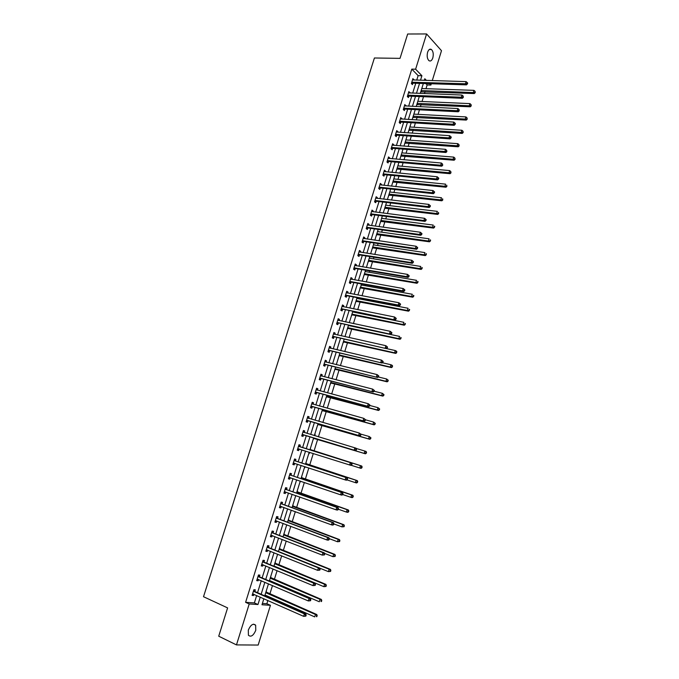 <?xml version="1.0" encoding="UTF-8"?>
<svg xmlns="http://www.w3.org/2000/svg" width="679" height="679" viewBox="0 0 679 679"><rect width="100%" height="100%" fill="white"/><g stroke="black" fill="none" stroke-linecap="round" stroke-linejoin="round"><path stroke-width="1.02" d="M248.31 630.12C250.695 624.765 253.14 623.127 255.652 625.189L255.762 630.324C253.394 635.68 250.95 637.318 248.412 635.247L248.31 630.12M427.609 52.241C428.602 49.516 429.892 48.608 431.462 49.516C433.236 51.392 433.686 54.193 432.812 57.919C431.819 60.66 430.52 61.568 428.933 60.643C427.176 58.767 426.735 55.967 427.609 52.241M262.4 603.427L266.872 603.716L270.437 605.303L258.173 645.05L236.47 644.906L218.723 636.206L227.609 607.9L203.513 596.722L374.418 57.987L400.024 58.36L407.663 34.009L426.582 33.95L441.494 50.696L432.268 80.614M431.301 83.755L430.902 85.062L429.586 83.695M425.996 88.669L427.15 84.943L430.902 85.062M266.872 603.716L267.865 600.491M268.757 597.63L269.011 596.79M269.869 594.006L272.483 585.544M273.357 582.735L273.518 582.209M274.358 579.476L277.083 570.657M278.831 564.996L281.675 555.821M283.287 550.576L286.241 541.036M287.735 536.198L290.79 526.31M292.157 521.879L295.323 511.643M296.562 507.612L299.838 497.028M300.958 493.395L304.336 482.463M305.329 479.23L308.818 467.958M309.692 465.115L313.282 453.504M314.038 451.051L317.67 439.279M318.443 436.809L321.99 425.309M322.873 422.465L326.293 411.389M327.278 408.181L330.58 397.521M331.683 393.956L334.849 383.703M336.063 379.773L339.101 369.936M340.425 365.642L343.336 356.212M344.771 351.569L347.563 342.539M349.108 337.548L351.773 328.916M353.419 323.569L355.966 315.336M356.755 312.79L356.916 312.272M357.723 309.649L360.15 301.816M360.948 299.227L361.194 298.429M362.009 295.781L364.309 288.329M365.115 285.715L365.446 284.645M366.278 281.955L368.459 274.902M369.274 272.254L369.699 270.904M370.539 268.188L372.593 261.517M373.425 258.843L373.925 257.214M374.774 254.464L376.718 248.174M377.549 245.475L378.135 243.574M379.001 240.79L380.826 234.883M381.666 232.15L382.336 229.977M383.211 227.168L384.917 221.643M385.765 218.884L386.521 216.44M387.403 213.596L388.991 208.445M389.856 205.652L390.688 202.945M391.579 200.076L393.056 195.297M393.922 192.471L394.847 189.492M395.738 186.598L397.105 182.184M397.987 179.341L398.989 176.099M399.889 173.17L401.136 169.13M402.027 166.253L403.114 162.748M404.022 159.786L405.159 156.111M406.059 153.208L407.222 149.448M408.147 146.452L409.165 143.142M410.074 140.213L411.313 136.19M412.246 133.169L413.163 130.215M414.071 127.262L415.395 122.975M416.337 119.928L417.135 117.34M418.06 114.352L419.461 109.82M420.411 106.739L421.107 104.507M422.032 101.485L423.518 96.698M424.477 93.6L425.054 91.707M427.15 84.943L425.826 83.576M421.998 87.803L422.16 88.533M420.479 92.7L421.184 91.673M418.052 100.551L418.196 101.315M416.533 105.466L417.237 104.43M414.088 113.351L414.232 114.148M412.56 118.282L413.273 117.229M410.116 126.184L410.243 127.015M408.58 131.132L409.301 130.079M406.127 139.068L406.246 139.933M404.591 144.033L405.312 142.963M402.129 151.994L402.24 152.894M400.585 156.985L401.306 155.898M398.115 164.972L398.217 165.905M396.561 169.971L397.291 168.884M394.083 177.991L394.176 178.959M392.53 183.007L393.26 181.904M390.035 191.054L390.119 192.055M388.481 196.087L389.22 194.975M385.978 204.158L386.054 205.194M384.416 209.217L385.154 208.088M381.912 217.314L381.971 218.383M380.342 222.389L381.08 221.252M377.821 230.521L377.872 231.624M376.251 235.605L376.998 234.459M373.722 243.761L373.764 244.907M372.143 248.87L372.898 247.716M369.605 257.061L369.639 258.232M368.018 262.187L368.782 261.016M365.48 270.403L365.497 271.608M363.885 275.547L364.648 274.358M361.601 283.949L361.347 285.036M359.734 288.948L360.507 287.752M355.575 302.401L356.339 301.196M357.179 298.505L357.417 297.708M351.391 315.905L352.172 314.683M352.995 312.026L353.148 311.508M347.198 329.451L347.979 328.22M342.988 343.048L343.778 341.809M338.77 356.696L339.559 355.44M334.526 370.386L335.324 369.121M330.274 384.136L331.072 382.854M326.005 397.928L326.811 396.629M323.374 406.441L323.552 407.145M321.719 411.771L322.525 410.464M319.079 420.309L319.147 421.387M317.424 425.657L318.23 424.341M315.132 434.348L314.725 435.68M313.104 439.602L313.919 438.269M310.439 448.208L310.362 449.77M309.149 453.699L309.573 452.333M306.102 462.229L306.025 463.791M304.803 467.738L305.109 466.745M301.748 476.302L301.671 477.863M300.441 481.818L300.636 481.207M297.377 490.425L297.3 491.986M295.688 495.874L296.137 495.721M292.988 504.599L292.912 506.161M288.583 518.832L288.507 520.386M284.161 533.108L284.094 534.662M279.723 547.444L279.655 548.988M275.275 561.822L275.207 563.366M270.802 576.259L270.743 577.804M269.699 581.173L269.86 580.647M266.321 590.747L266.253 592.292M265.099 596.018L265.362 595.186M416.719 80.147L418.128 75.632L411.797 69.114L245.603 602.332L254.379 602.901L256.662 595.525M257.545 592.691L261.262 580.723M262.128 577.939L265.845 565.972M266.694 563.239L270.412 551.272M271.244 548.598L274.961 536.631M275.767 534.008L279.485 522.041M280.283 519.477L284 507.51M284.781 504.998L288.499 493.03M289.262 490.569L292.98 478.602M293.727 476.191L297.444 464.232M298.174 461.873L301.892 449.905M302.605 447.605L306.314 435.663M307.027 433.355L310.719 421.489M311.44 419.147L315.098 407.366M315.837 404.998L319.469 393.294M320.216 390.892L323.824 379.272M324.579 376.837L328.161 365.31M328.933 362.841L332.489 351.391M333.262 348.887L336.792 337.522M337.582 334.993L341.087 323.705M341.877 321.142L345.356 309.938M346.163 307.341L349.617 296.222M350.44 293.591L353.861 282.549M354.693 279.892L358.096 268.935M358.928 266.236L362.306 255.363M363.155 252.639L366.507 241.843M367.364 239.084L370.692 228.365M371.557 225.581L374.859 214.937M375.733 212.12L379.018 201.561M379.901 198.718L383.16 188.227M384.051 185.35L387.285 174.944M388.184 172.042L391.393 161.704M392.309 158.776L395.492 148.514M396.409 145.552L399.575 135.376M400.5 132.38L403.64 122.279M404.582 119.258L407.697 109.226M408.639 106.17L411.729 96.214M412.688 93.142L415.76 83.254M413.842 80.063L412.917 78.577L411.372 83.551L412.433 84.612L412.849 83.271M409.81 93.031L408.894 91.521L407.341 96.511L408.41 97.555L408.826 96.206M405.77 106.034L404.845 104.507L403.292 109.514L404.37 110.541L404.786 109.192M401.713 119.088L400.788 117.543L399.227 122.568L400.321 123.57L400.737 122.212M397.639 132.184L397.818 131.607L396.723 130.623L395.153 135.673L396.256 136.64L396.672 135.282M393.548 145.331L393.744 144.712L392.64 143.753L391.062 148.811L392.173 149.762L392.598 148.404M389.449 158.53L389.653 157.868L388.541 156.925L386.962 162.009L388.074 162.935L388.498 161.568M385.332 171.762L385.553 171.057L384.424 170.149L382.837 175.241L383.966 176.15L384.399 174.775M381.199 185.053L381.428 184.306L380.299 183.415L378.704 188.533L379.841 189.407L380.274 188.032M377.057 198.387L377.295 197.597L376.158 196.732L374.553 201.858L375.708 202.715L376.132 201.332M372.89 211.763L373.153 210.931L371.999 210.091L370.394 215.243L371.549 216.075L371.982 214.683M368.714 225.19L368.986 224.316L367.823 223.501L366.219 228.67L367.381 229.477L367.814 228.085M364.53 238.668L364.81 237.752L363.638 236.954L362.026 242.148L363.206 242.929L363.638 241.529M360.32 252.189L360.617 251.23L359.437 250.458L357.816 255.669L359.004 256.424L359.437 255.024M356.102 265.769L356.416 264.759L355.219 264.012L353.589 269.24L354.794 269.97L355.227 268.57M351.866 279.383L352.189 278.339L350.984 277.618L349.354 282.863L350.568 283.567L351.001 282.158M347.614 293.056L347.954 291.962L346.74 291.266L345.102 296.528L346.324 297.215L346.765 295.798M343.345 306.781L343.701 305.635L342.479 304.964L340.833 310.252L342.063 310.906L342.505 309.488M339.067 320.547L339.432 319.359L338.201 318.714L336.546 324.019L337.794 324.655L338.235 323.221M334.772 334.365L335.154 333.134L333.907 332.515L332.252 337.836L333.499 338.448L333.949 337.013M330.461 348.234L330.851 346.961L329.595 346.366L327.932 351.705L329.196 352.291L329.646 350.848M326.132 362.153L326.54 360.829L325.275 360.26L323.603 365.625L324.876 366.176L325.326 364.733M321.787 376.124L322.211 374.757L320.929 374.214L319.257 379.595L320.539 380.121L320.989 378.67M317.424 390.145L317.865 388.728L316.575 388.218L314.895 393.616L316.193 394.117L316.643 392.657M311.916 403.182L313.061 404.226L313.503 402.749L312.204 402.265L310.515 407.689L311.822 408.164L312.281 406.704M308.673 418.289L309.123 416.83L307.816 416.371L306.127 421.803L307.443 422.253L307.893 420.793M304.277 432.421L304.735 430.953L303.411 430.52L301.714 435.986L303.038 436.402L303.496 434.933M299.863 446.612L300.322 445.135L298.989 444.728L297.283 450.211L298.624 450.601L299.083 449.125M295.441 460.846L295.9 459.369L294.559 458.987L292.844 464.487L294.194 464.852L294.652 463.375M290.994 475.139L291.461 473.653L290.103 473.297L288.388 478.822L289.746 479.153L290.205 477.668M286.538 489.474L287.005 487.989L285.63 487.666L283.907 493.2L285.282 493.514L285.732 492.054M282.065 503.869L282.523 502.375L281.148 502.078L279.417 507.637L280.8 507.926L281.242 506.5M277.567 518.315L278.034 516.821L276.642 516.549L274.91 522.134L276.302 522.389L276.735 521.005M273.06 532.82L273.527 531.309L272.126 531.071L270.386 536.673L271.787 536.902L272.211 535.553M268.536 547.376L269.003 545.865L267.594 545.653L265.837 551.272L267.263 551.475L267.662 550.168M263.995 561.983L264.462 560.464L263.036 560.285L261.279 565.93L262.714 566.099L263.104 564.826M259.429 576.649L259.904 575.121L258.47 574.969L256.704 580.638L258.147 580.774L258.529 579.543M254.854 591.367L255.329 589.83L253.878 589.712L252.113 595.398L253.564 595.508L253.938 594.32M236.47 644.906L249.21 603.962L257.969 604.522L260.261 597.121M245.603 602.332L249.21 603.962M411.797 69.114L415.616 69.199L426.582 33.95M420.505 80.266L421.914 75.734L415.616 69.199M261.143 594.278L264.861 582.268M265.727 579.476L269.453 567.474M270.301 564.733L274.019 552.731M274.851 550.049L278.577 538.04M279.392 535.417L283.109 523.416M283.907 520.835L287.633 508.834M288.414 506.313L292.131 494.312M292.904 491.842L296.621 479.841M297.368 477.422L301.094 465.429M301.824 463.061L305.542 451.06M306.263 448.751L309.972 436.775M310.693 434.467L314.385 422.559M315.107 420.216L318.774 408.393M319.512 406.017L323.145 394.287M323.891 391.876L327.507 380.223M328.263 377.779L331.853 366.219M332.617 363.74L336.181 352.257M336.954 349.744L340.493 338.354M341.274 335.808L344.788 324.494M345.586 321.922L349.065 310.685M349.872 308.079L353.335 296.927M354.149 294.296L357.578 283.219M358.41 280.554L361.814 269.563M362.654 266.864L366.032 255.958M366.881 253.225L370.242 242.395M371.099 239.636L374.426 228.882M375.292 226.09L378.602 215.421M379.476 212.595L382.761 202.002M383.643 199.151L386.911 188.635M387.802 185.749L391.036 175.318M391.944 172.398L395.153 162.043M396.069 159.098L399.252 148.811M400.177 145.841L403.343 135.639M404.268 132.634L407.408 122.5M408.351 119.47L411.474 109.412M412.416 106.357L415.514 96.376M416.473 93.286L419.546 83.373M263.851 598.717L261.984 604.768L270.437 605.303M426.446 80.436L424.799 78.739L424.299 80.377M423.331 83.5L420.25 93.43M419.299 96.528L416.202 106.535M415.251 109.608L412.128 119.691M411.185 122.729L408.045 132.889M407.111 135.893L403.946 146.129M403.02 149.108L399.829 159.421M398.913 162.374L395.696 172.763M394.796 175.683L391.554 186.148M390.663 189.042L387.395 199.584M386.512 202.444L383.219 213.07M382.345 215.897L379.035 226.599M378.169 229.4L374.833 240.179M373.976 242.955L370.615 253.81M369.766 256.552L366.38 267.492M365.54 270.2L362.128 281.216M361.669 283.983L357.867 294.992M357.044 297.64L353.581 308.826M352.774 311.432L349.286 322.703M348.488 325.283L344.974 336.631M344.185 339.177L340.654 350.61M339.873 353.122L336.309 364.64M335.536 367.127L331.946 378.721M331.191 381.174L327.575 392.852M326.828 395.271L323.187 407.044M322.449 409.429L318.774 421.277M318.052 423.628L314.352 435.57M313.639 437.887L309.921 449.897M309.2 452.214L305.474 464.249M304.744 466.626L301.018 478.661M300.262 481.08L296.536 493.115M295.772 495.594L292.046 507.629M291.266 510.158L287.54 522.202M286.742 524.782L283.016 536.826M282.192 539.457L278.466 551.501M277.635 554.191L273.909 566.227M273.06 568.977L269.334 581.02M268.468 583.813L264.742 595.856M418.128 75.632L421.914 75.734M254.379 602.901L257.969 604.522M412.594 79.613L413.978 79.647M408.58 92.514L409.955 92.573M404.548 105.474L405.923 105.542M400.5 118.469L401.875 118.553M396.443 131.514L397.818 131.607M392.369 144.61L393.744 144.712M388.286 157.749L389.653 157.868M384.178 170.93L385.553 171.057M380.062 184.162L381.428 184.306M375.937 197.436L377.295 197.597M371.786 210.762L373.153 210.931M367.628 224.129L368.986 224.316M363.452 237.548L364.81 237.752M359.267 251.018L360.617 251.23M355.058 264.53L356.416 264.759M350.839 278.093L352.189 278.339M346.604 291.707L347.954 291.962M342.352 305.363L343.701 305.635M338.091 319.079L339.432 319.359M333.805 332.837L335.154 333.134M329.51 346.646L330.851 346.961M325.199 360.507L326.54 360.829M320.87 374.409L322.211 374.757M316.524 388.371L317.865 388.728M312.17 402.384L313.503 402.749M307.791 416.439L309.123 416.83M303.403 430.554L304.735 430.953M297.292 450.177L298.624 450.601M292.87 464.419L294.194 464.852M288.422 478.703L289.746 479.153M283.958 493.047L285.282 493.514M279.476 507.442L280.8 507.926M274.987 521.888L276.302 522.389M270.471 536.385L271.787 536.902M265.947 550.941L267.263 551.475M261.398 565.548L262.714 566.099M256.84 580.206L258.147 580.774M252.257 594.923L253.564 595.508M412.212 82.108L413.273 83.177L466.448 84.867L465.454 83.763L411.788 82.21M467.008 83.483L467.407 83.924L467.67 83.067L467.271 82.626L467.008 83.483L465.454 83.763L466.108 81.616L412.501 79.918M413.273 83.177L411.559 83.738M466.448 84.867L467.407 83.924M467.271 82.626L466.108 81.616M420.751 91.826L474.273 93.558L473.305 92.488L473.95 90.366L421.778 88.525M421.141 90.562L475.224 92.641L475.096 91.359L474.842 92.208M473.95 90.366L475.096 91.359M475.224 92.641L474.273 93.558M408.181 95.068L409.25 96.112L462.374 98.294L461.364 97.216L407.756 95.162M462.925 96.936L463.324 97.369L463.188 96.07L462.925 96.936L461.364 97.216L462.026 95.06L408.469 92.862M409.25 96.112L407.502 96.673M462.374 98.294L463.324 97.369M463.188 96.07L462.026 95.06M404.141 108.071L405.219 109.098L458.283 111.772L457.264 110.719L403.708 108.165M458.826 110.439L459.233 110.864L459.089 109.574L458.826 110.439L457.264 110.719L457.926 108.547L404.429 105.856M405.219 109.098L403.436 109.658M458.283 111.772L459.233 110.864M459.089 109.574L457.926 108.547M416.804 104.583L470.275 106.798L469.299 105.746L469.944 103.615L417.823 101.298M417.186 103.352L471.226 105.89L471.09 104.617L470.836 105.474M469.944 103.615L471.09 104.617M471.226 105.89L470.275 106.798M412.84 117.382L466.261 120.081L465.276 119.054L465.921 116.915L413.851 114.123M413.214 116.185L467.203 119.19L467.067 117.925L466.812 118.783M465.921 116.915L467.067 117.925M467.203 119.19L466.261 120.081M400.075 121.125L401.162 122.127L454.175 125.301L453.148 124.265L399.651 121.21M454.709 123.985L455.125 124.401L455.388 123.536L454.972 123.12L454.709 123.985L453.148 124.265L453.81 122.093L400.372 118.901M401.162 122.127L399.354 122.687M454.175 125.301L455.125 124.401M454.972 123.12L453.81 122.093M396.001 134.221L397.096 135.197L450.05 138.872L449.014 137.871L395.577 134.306M450.584 137.591L450.992 137.99L451.263 137.116L450.848 136.717L450.584 137.591L449.014 137.871L449.676 135.69L396.298 131.989M397.096 135.197L395.254 135.758M450.05 138.872L450.992 137.99M450.848 136.717L449.676 135.69M391.613 147.411L392.725 148.362L391.902 147.368L393.014 148.319L445.916 152.503L444.872 151.519L391.486 147.445M446.434 151.239L446.858 151.629L446.706 150.365L446.434 151.239L444.872 151.519L445.534 149.329L392.216 145.119M392.725 148.362L391.138 148.879M445.916 152.503L446.858 151.629M446.706 150.365L445.534 149.329M408.868 130.224L462.229 133.415L461.236 132.413L461.881 130.266L409.87 126.99M409.225 129.061L463.171 132.541L463.036 131.276L462.772 132.133M461.881 130.266L463.036 131.276M463.171 132.541L462.229 133.415M404.879 143.108L458.181 146.791L457.179 145.815L457.833 143.668L405.872 139.908M405.227 141.979L459.123 145.934L458.987 144.678L458.724 145.544M457.833 143.668L458.987 144.678M459.123 145.934L458.181 146.791M400.873 156.043L454.124 160.219L453.114 159.268L453.767 157.112L401.858 152.868M401.722 155.822L401.111 155.287L401.722 155.822M401.213 154.948L453.114 159.268L455.066 159.37L454.922 158.131L454.658 158.996M453.767 157.112L454.922 158.131M455.066 159.37L454.124 160.219M396.859 169.02L450.05 173.697L449.031 172.772L449.685 170.599L397.835 165.871M397.19 167.959L449.031 172.772L450.983 172.865L450.839 171.626L450.576 172.491M449.685 170.599L450.839 171.626M450.983 172.865L450.05 173.697M392.827 182.04L445.967 187.217L444.932 186.318L445.594 184.145L393.795 178.917M393.149 181.013L444.932 186.318L446.892 186.402L446.748 185.172L446.485 186.046M446.892 186.402L445.967 187.217M388.787 195.102L441.859 200.797L440.824 199.915L441.477 197.733L389.738 192.013M389.092 194.118L440.824 199.915L442.793 199.991L442.64 198.769L442.377 199.643M442.793 199.991L441.859 200.797M384.721 208.215L437.743 214.42L436.69 213.562L437.352 211.373L385.672 205.151M385.018 207.265L436.69 213.562L438.668 213.63L438.515 212.417L438.252 213.291M438.668 213.63L437.743 214.42M380.656 221.371L433.609 228.093L432.548 227.261L433.219 225.063L381.59 218.341M380.936 220.454L432.548 227.261L434.535 227.321L434.373 226.107L434.11 226.99M434.373 226.107L434.798 226.438M434.535 227.321L433.609 228.093M376.565 234.578L429.468 241.809L428.398 241.011L429.06 238.804L377.499 231.573M376.837 233.695L428.398 241.011L430.384 241.053L430.223 239.857L429.951 240.739M430.223 239.857L430.647 240.179M430.384 241.053L429.468 241.809M372.465 247.827L425.3 255.584L424.222 254.812L424.893 252.596L373.391 244.847M372.729 246.978L424.222 254.812L426.217 254.846L426.056 253.649L425.784 254.532M426.056 253.649L426.488 253.963M426.217 254.846L425.3 255.584M368.349 261.126L421.124 269.41L420.029 268.655L420.708 266.431L369.266 258.173M368.604 260.312L420.029 268.655L422.032 268.68L421.871 267.492L421.6 268.383M421.871 267.492L422.304 267.798M422.032 268.68L421.124 269.41M364.216 274.469L416.931 283.279L415.828 282.557L416.507 280.325L365.124 271.549M364.462 273.696L415.828 282.557L417.84 282.574L417.67 281.386L417.398 282.277M417.67 281.386L418.111 281.683M417.84 282.574L416.931 283.279M360.074 287.862L412.722 297.207L411.61 296.502L412.289 294.262L360.965 284.968M360.303 287.124L411.61 296.502L413.63 296.511L413.452 295.34L413.18 296.231M413.452 295.34L413.901 295.62M413.63 296.511L412.722 297.207M355.915 301.298L408.503 311.177L407.375 310.507L408.054 308.258L356.798 298.437M356.127 300.593L407.375 310.507L409.403 310.498L409.225 309.335L408.953 310.235M409.225 309.335L409.675 309.607M409.403 310.498L408.503 311.177M351.739 314.784L404.26 325.207L403.131 324.562L403.81 322.304L352.613 311.95M351.943 314.122L403.131 324.562L405.159 324.545L404.981 323.382L404.701 324.282M404.981 323.382L405.431 323.645M405.159 324.545L404.26 325.207M347.546 328.322L400.007 339.279L398.862 338.66L399.549 336.402L348.42 325.513M347.741 327.694L398.862 338.66L400.899 338.643L400.712 337.488L400.44 338.388M400.712 337.488L401.17 337.735M400.899 338.643L400.007 339.279M343.345 341.902L395.738 353.411L394.584 352.817L395.271 350.551L386.427 348.573M343.532 341.308L394.584 352.817L396.629 352.783L396.443 351.637L396.163 352.545M396.443 351.637L395.271 350.551L396.426 351.145L396.901 351.875M396.629 352.783L395.738 353.411M339.127 355.533L391.452 367.594L390.281 367.033L390.977 364.75L382.396 362.739M339.296 354.981L390.281 367.033L392.335 366.983L392.148 365.845L391.868 366.753M392.148 365.845L390.977 364.75L392.139 365.319L392.615 366.074M392.335 366.983L391.452 367.594M334.891 369.206L387.149 381.827L385.969 381.292L386.665 379.001L378.347 376.964M335.053 368.697L385.969 381.292L388.032 381.233L387.836 380.104L387.556 381.021M387.836 380.104L386.665 379.001L388.303 380.316M388.032 381.233L387.149 381.827M388.931 161.492L387.785 160.558L388.931 161.492L441.757 166.177L440.705 165.218L387.386 160.634M442.275 164.938L442.7 165.32L442.547 164.063L442.275 164.938L440.705 165.218L441.375 163.019L388.116 158.3M388.897 161.483L387.005 162.043M441.757 166.177L442.7 165.32M442.547 164.063L441.375 163.019M383.694 173.799L384.823 174.698L437.59 179.901L436.529 178.967L383.27 173.866M438.099 178.687L436.529 178.967L437.2 176.761L438.795 178.178L438.371 177.805L438.099 178.687L438.532 179.061L438.795 178.178M384 171.524L437.2 176.761L438.371 177.805M384.823 174.698L382.854 175.258M437.59 179.901L438.532 179.061M379.561 187.081L380.698 187.964L433.414 193.676L432.336 192.768L379.137 187.149M433.915 192.488L432.336 192.768L433.007 190.553L434.611 191.97L434.178 191.605L433.915 192.488L434.339 192.853L434.611 191.97M379.867 184.79L433.007 190.553L434.178 191.605M380.698 187.964L378.712 188.507M433.414 193.676L434.339 192.853M375.411 200.407L376.556 201.273L429.213 207.502L428.126 206.62L374.986 200.475M429.705 206.34L428.126 206.62L428.805 204.396L430.41 205.805L429.977 205.457L429.705 206.34L430.138 206.696L430.41 205.805M375.725 198.115L428.805 204.396L429.977 205.457M376.556 201.273L374.579 201.799M429.213 207.502L430.138 206.696M371.252 213.792L372.406 214.623L424.995 221.379L423.9 220.522L370.827 213.851M425.487 220.251L423.9 220.522L424.579 218.298L426.191 219.699L425.758 219.351L425.487 220.251L425.92 220.59L426.191 219.699M371.566 211.483L424.579 218.298L425.758 219.351M372.406 214.623L370.428 215.141M424.995 221.379L425.92 220.59M367.076 227.21L368.239 228.025L420.768 235.307L419.664 234.484L366.652 227.27M421.252 234.204L419.664 234.484L420.343 232.243L421.965 233.635L421.523 233.304L421.252 234.204L421.693 234.535L421.965 233.635M367.526 224.987L420.343 232.243L421.523 233.304M368.239 228.025L366.261 228.526M420.768 235.307L421.693 234.535M362.883 240.689L364.063 241.478L416.524 249.286L415.404 248.489L362.459 240.748M416.999 248.208L415.404 248.489L416.091 246.239L417.712 247.631L417.271 247.309L416.999 248.208L417.441 248.531L417.712 247.631M363.206 238.354L416.091 246.239L417.271 247.309M364.063 241.478L362.085 241.962M416.524 249.286L417.441 248.531M358.673 254.209L359.862 254.973L412.263 263.316L411.135 262.544L358.257 254.26M412.73 262.264L411.135 262.544L411.822 260.286L413.452 261.678L413.002 261.364L412.73 262.264L413.18 262.578L413.452 261.678M358.996 251.867L411.822 260.286L413.002 261.364M359.862 254.973L357.884 255.44M412.263 263.316L413.18 262.578M354.455 267.781L355.652 268.519L407.986 277.405L406.848 276.659L354.031 267.832M408.444 276.378L406.848 276.659L407.536 274.392L409.174 275.776L408.716 275.47L408.444 276.378L408.894 276.676L409.174 275.776M354.777 265.421L407.536 274.392L408.716 275.47M355.652 268.519L353.674 268.977M354.82 265.302L355.253 265.625M407.986 277.405L408.894 276.676M350.22 281.403L351.425 282.116L403.691 291.537L402.545 290.816L349.795 281.446M404.141 290.544L402.545 290.816L403.233 288.55L404.879 289.925L404.421 289.636L404.141 290.544L404.599 290.833L404.879 289.925M350.551 279.027L403.233 288.55L404.421 289.636M351.425 282.116L349.447 282.549M350.602 278.865L351.102 279.247M403.691 291.537L404.599 290.833M345.967 295.068L347.181 295.755L399.388 305.728L398.225 305.032L345.543 295.11M399.829 304.761L398.225 305.032L398.921 302.758L400.568 304.124L400.101 303.844L399.829 304.761L400.287 305.032L400.568 304.124M346.298 292.683L398.921 302.758L400.101 303.844M347.181 295.755L345.212 296.18M346.366 292.479L346.944 292.929M399.388 305.728L400.287 305.032M341.698 308.784L395.059 319.97L341.274 308.826M395.492 319.028L393.888 319.308L394.584 317.017L396.239 318.383L395.772 318.112L395.492 319.028L395.959 319.291L396.239 318.383M342.038 306.39L394.584 317.017L395.772 318.112M342.929 309.446L340.96 309.853M342.114 306.144L342.759 306.662M395.059 319.97L395.959 319.291M337.412 322.55L390.722 334.263L336.996 322.584M391.146 333.355L389.542 333.627L390.238 331.327L391.893 332.685L391.427 332.43L391.146 333.355L391.613 333.61L391.893 332.685M337.752 320.149L390.238 331.327L391.427 332.43M338.651 323.187L336.682 323.586M337.845 319.86L338.566 320.437M390.722 334.263L391.613 333.61M333.117 336.368L386.359 348.616L332.693 336.402M334.365 336.979L332.846 336.368L334.068 336.979L332.396 337.361M386.775 347.724L385.171 348.004L385.876 345.696L387.531 347.054L387.055 346.808L386.775 347.724L387.251 347.971L387.531 347.054M333.457 333.949L385.876 345.696L387.055 346.808M333.559 333.618L334.357 334.272M386.359 348.616L387.251 347.971M328.806 350.237L381.988 363.019L328.381 350.262M330.062 350.822L328.509 350.237L329.765 350.822L328.101 351.187M382.396 362.162L380.783 362.433L381.488 360.116L383.16 361.466L382.676 361.236L382.396 362.162L382.88 362.391L383.16 361.466M329.145 347.809L381.488 360.116L382.676 361.236M329.264 347.427L330.13 348.157M381.988 363.019L382.88 362.391M324.477 364.156L377.6 377.473L324.053 364.173M377.999 376.641L376.387 376.921L377.091 374.596L378.763 375.937L378.279 375.716L377.999 376.641L378.483 376.87L378.763 375.937M324.825 361.712L377.091 374.596L378.279 375.716M325.742 364.716L323.781 365.056M324.952 361.287L325.886 362.094M377.6 377.473L378.483 376.87M320.132 378.118L373.195 391.987L319.707 378.144M373.586 391.189L371.965 391.46L372.678 389.126L374.358 390.467L373.866 390.255L373.586 391.189L374.07 391.393L374.358 390.467M320.48 375.665L372.678 389.126L373.866 390.255M321.413 378.653L319.444 378.984M320.624 375.198L321.625 376.081M373.195 391.987L374.07 391.393M315.769 392.139L368.773 406.551L315.353 392.156M369.155 405.779L367.534 406.059L368.247 403.716L369.928 405.04L369.435 404.845L369.155 405.779L369.648 405.983L369.928 405.04M316.125 389.67L368.247 403.716L369.435 404.845M317.059 392.649L315.098 392.963M316.278 389.169L317.356 390.128M368.773 406.551L369.648 405.983M311.389 406.212L364.334 421.175L310.974 406.22M364.699 420.428L363.078 420.708L363.8 418.357L365.489 419.681L364.988 419.495L364.699 420.428L365.2 420.624L365.489 419.681M311.746 403.725L363.8 418.357L364.988 419.495M312.696 406.687L310.736 406.984M364.334 421.175L365.2 420.624M307.001 420.335L359.878 435.85L306.577 420.343M360.235 435.137L358.614 435.417L359.327 433.049L361.024 434.373L360.524 434.195L360.235 435.137L360.744 435.315L361.024 434.373M307.358 417.84L359.327 433.049L360.524 434.195M308.317 420.785L306.356 421.065M307.545 417.246L308.758 418.374M359.878 435.85L360.744 435.315M302.588 434.509L355.397 450.584L302.172 434.509M355.754 449.897L354.132 450.177L354.845 447.809L356.119 448.216L356.551 449.116L356.042 448.955L355.754 449.897L356.263 450.067L356.551 449.116M302.953 431.997L354.845 447.809L356.042 448.955M303.912 434.933L301.96 435.197M303.148 431.36L304.455 432.582M355.397 450.584L356.263 450.067M351.773 464.869L352.062 463.918L351.544 463.765L351.255 464.716L351.773 464.869L350.907 465.37L297.75 448.726M351.255 464.716L349.626 464.996L350.347 462.62L351.629 463.002L300.211 446.85L298.743 445.526M298.531 446.205L350.347 462.62L351.544 463.765M299.329 449.099L297.546 449.371M352.062 463.918L351.629 463.002M347.258 479.739L347.546 478.78L347.028 478.636L346.74 479.595L347.258 479.739L346.4 480.223L345.11 479.866L293.303 463.002M346.74 479.595L345.11 479.866L345.832 477.481L347.13 477.838L295.781 461.092L294.321 459.742M294.092 460.472L345.832 477.481L347.028 478.636M294.779 463.35L293.116 463.604M347.546 478.78L347.13 477.838M342.725 494.651L343.022 493.701L342.496 493.565L342.208 494.524L342.725 494.651L341.877 495.118L340.569 494.804L288.847 477.329M342.208 494.524L340.569 494.804L341.299 492.402L342.606 492.725L291.342 475.385L289.882 474.01M289.636 474.791L341.299 492.402L342.496 493.565M290.23 477.668L288.677 477.889M343.022 493.701L342.606 492.725M338.184 509.632L338.473 508.673L337.947 508.554L337.658 509.513L338.184 509.632L337.336 510.082L336.012 509.793L284.374 491.706M337.658 509.513L336.012 509.793L336.75 507.383L338.066 507.68L286.877 489.729L285.426 488.337M285.172 489.16L336.75 507.383L337.947 508.554M285.672 492.029L284.212 492.233M338.473 508.673L338.066 507.68M330.648 382.939L382.829 396.112L381.64 395.602L382.336 393.311L374.129 391.206M330.792 382.464L381.64 395.602L383.711 395.543L383.983 394.618L383.508 394.414L383.236 395.331M383.508 394.414L382.336 393.311L383.983 394.618M383.711 395.543L382.829 396.112M326.378 396.714L378.492 410.456L377.295 409.972L377.991 407.672L369.8 405.473M326.514 396.273L377.295 409.972L379.366 409.895L379.646 408.97L379.171 408.783L378.89 409.7M379.171 408.783L377.991 407.672L379.646 408.97M379.366 409.895L378.492 410.456M322.101 410.54L374.146 424.85L372.932 424.4L373.637 422.083L365.455 419.8M322.228 410.141L372.932 424.4L375.012 424.307L375.292 423.382L374.808 423.204L374.528 424.129M374.808 423.204L373.637 422.083L375.292 423.382M375.012 424.307L374.146 424.85M317.806 424.417L369.775 439.296L368.561 438.872L369.257 436.546L360.905 434.119M317.916 424.052L368.561 438.872L370.641 438.77L370.929 437.845L370.437 437.675L370.157 438.6M370.437 437.675L369.257 436.546L370.929 437.845M370.641 438.77L369.775 439.296M313.494 438.337L365.395 453.801L364.165 453.402L364.869 451.068L356.237 448.463M314.335 438.269L364.165 453.402L366.261 453.292L366.541 452.358L366.049 452.197L365.769 453.131M366.049 452.197L364.869 451.068L366.1 451.467L366.541 452.358M366.261 453.292L365.395 453.801M351.111 465.259L359.751 467.984L360.464 465.65L361.703 466.015L310.048 449.473M361.644 466.779L361.355 467.721L361.856 467.865L362.136 466.931L360.464 465.65L310.702 450.007M361.856 467.865L360.999 468.357L359.751 467.984L361.355 467.721M361.703 466.015L362.136 466.931M346.977 479.892L355.329 482.625L356.034 480.274L357.29 480.622L305.711 463.485M357.222 481.419L356.933 482.353L357.434 482.489L357.723 481.555L356.034 480.274L305.601 463.842M357.434 482.489L356.577 482.964L355.329 482.625L356.933 482.353M357.29 480.622L357.723 481.555M342.759 494.558L350.882 497.325L351.595 494.966L352.859 495.28L301.357 477.549M352.774 496.111L352.494 497.053L352.995 497.172L353.284 496.23L351.595 494.966L301.23 477.957M352.995 497.172L352.146 497.631L350.882 497.325L352.494 497.053M352.859 495.28L353.284 496.23M338.312 509.216L346.426 512.068L347.139 509.7L348.412 509.988L296.986 491.672M348.319 510.854L348.038 511.805L348.548 511.915L348.828 510.964L347.139 509.7L296.85 492.114M348.548 511.915L347.699 512.348L346.426 512.068L348.038 511.805M348.412 509.988L348.828 510.964M333.618 524.672L333.915 523.704L333.381 523.594L333.083 524.561L333.618 524.672L332.778 525.096L331.445 524.842L279.884 506.144M333.083 524.561L331.445 524.842L332.175 522.423L333.508 522.686L282.405 504.132L280.953 502.715M280.682 503.58L332.175 522.423L333.381 523.594M281.098 506.449L279.731 506.619M333.915 523.704L333.508 522.686M333.839 523.925L341.944 526.879L342.666 524.502L343.947 524.757L292.607 505.838M343.846 525.656L343.557 526.607L344.075 526.709L344.363 525.758L342.666 524.502L292.454 506.322M344.075 526.709L341.944 526.879L343.557 526.607M343.947 524.757L344.363 525.758M329.035 539.763L329.332 538.795L328.797 538.702L328.5 539.669L329.035 539.763L328.195 540.17L326.854 539.941L275.377 520.623M328.5 539.669L326.854 539.941L327.592 537.522L328.933 537.751L277.906 518.578L276.463 517.143M276.175 518.06L327.592 537.522L328.797 538.702M276.506 520.912L275.241 521.065M329.332 538.795L328.933 537.751M329.281 538.668L337.455 541.74L338.176 539.355L339.466 539.576L288.202 520.055M339.356 540.518L339.067 541.469L339.585 541.562L339.873 540.603L338.176 539.355L288.04 520.589M339.585 541.562L337.455 541.74L339.067 541.469M339.466 539.576L339.873 540.603M324.435 554.913L324.732 553.937L324.189 553.86L323.891 554.836L324.435 554.913L322.245 555.108L270.853 535.162M323.891 554.836L322.245 555.108L322.983 552.672L324.341 552.876L273.399 533.091L271.956 531.623M271.659 532.582L322.983 552.672L324.189 553.86M271.897 535.434L270.726 535.561M324.732 553.937L324.341 552.876M324.528 553.385L332.939 556.661L333.661 554.259L334.976 554.454L283.788 534.331M334.849 555.43L334.56 556.39L335.087 556.466L335.375 555.507L333.661 554.259L283.61 534.908M335.087 556.466L332.939 556.661L334.56 556.39M334.976 554.454L335.375 555.507M319.817 570.122L320.115 569.146L319.571 569.078L319.274 570.054L319.817 570.122L317.619 570.326L266.312 549.761M319.274 570.054L317.619 570.326L318.366 567.882L319.733 568.051L268.867 547.647L267.433 546.162M267.119 547.172L318.366 567.882L319.571 569.078M267.271 550.007L266.202 550.109M320.115 569.146L319.733 568.051M319.767 568.162L328.407 571.633L329.137 569.231L330.461 569.392L279.349 548.649M330.325 570.402L330.036 571.362L330.563 571.429L330.851 570.47L329.137 569.231L279.162 549.277M330.563 571.429L328.407 571.633L330.036 571.362M330.461 569.392L330.851 570.47M315.183 585.391L315.48 584.407L314.929 584.356L314.632 585.332L315.183 585.391L312.977 585.612L261.755 564.402M314.632 585.332L312.977 585.612L313.723 583.159L315.107 583.295L264.326 562.263L262.892 560.752M262.561 561.805L313.723 583.159L314.929 584.356M262.629 564.631L261.661 564.716M315.48 584.407L315.107 583.295M273.976 566.006L323.866 586.664L324.596 584.254L325.928 584.39L274.902 563.027M325.784 585.434L325.496 586.393L326.022 586.452L326.319 585.485L324.596 584.254L274.698 563.697M326.022 586.452L323.866 586.664L325.496 586.393M325.928 584.39L326.319 585.485M310.532 600.72L310.829 599.735L310.278 599.693L309.98 600.677L310.532 600.72L308.317 600.949L257.18 579.102M309.98 600.677L308.317 600.949L309.064 598.488L310.456 598.589L259.768 576.929L258.334 575.393M257.995 576.496L309.064 598.488L310.278 599.693M257.969 579.306L257.095 579.374M310.829 599.735L310.456 598.589M269.495 580.494L319.3 601.755L320.03 599.328L321.379 599.438L270.437 577.456M321.226 600.516L320.929 601.484L321.473 601.526L321.761 600.559L320.03 599.328L270.217 578.168M321.473 601.526L320.929 601.484M321.379 599.438L321.761 600.559M305.864 616.108L306.161 615.115L305.601 615.089L305.304 616.074L305.864 616.108L303.64 616.345L252.588 593.862M305.304 616.074L303.64 616.345L304.396 613.875L305.796 613.952L255.194 591.655L253.759 590.093M253.403 591.248L304.396 613.875L305.601 615.089M253.292 594.032L252.52 594.091M306.161 615.115L305.796 613.952M264.997 595.025L314.716 616.897L315.455 614.47L316.813 614.546L265.956 591.944M316.652 615.658L316.355 616.634L317.186 615.692L315.455 614.47L265.718 592.691M316.898 616.659L316.355 616.634M316.813 614.546L317.186 615.692M411.915 82.159L412.976 83.228M421.608 91.58L421.014 90.986M407.884 95.119L408.953 96.163M403.835 108.122L404.913 109.141M417.661 104.345L417.059 103.751M413.698 117.144L413.095 116.567M399.778 121.168L400.865 122.169M395.704 134.264L396.799 135.24M409.726 129.995L409.114 129.434M405.736 142.887L405.117 142.335M397.716 168.808L397.088 168.282M389.636 194.907L388.999 194.415M385.579 208.029L384.934 207.545M381.505 221.193L380.851 220.726M377.414 234.399L376.76 233.949M373.314 247.657L372.652 247.215M368.901 260.982L368.476 260.711M369.198 260.965L368.527 260.532M364.776 274.324L364.343 274.061M365.064 274.316L364.394 273.9M360.625 287.726L360.193 287.472M360.922 287.709L360.243 287.31M356.467 301.162L356.034 300.916M356.764 301.153L356.076 300.772M352.291 314.657L351.849 314.419M352.588 314.649L351.9 314.275M348.395 328.186L347.699 327.83M343.455 341.545L343.922 341.775L343.455 341.562M344.194 341.775L343.489 341.435M339.678 355.414L339.228 355.202L339.678 355.414M339.975 355.414L339.262 355.083M335.443 369.096L334.993 368.892M335.74 369.096L335.027 368.79M387.514 160.592L388.626 161.526M383.397 173.832L384.518 174.732M379.264 187.107L380.401 187.99M375.114 200.441L376.259 201.298M370.955 213.817L372.109 214.649M366.779 227.236L367.942 228.051M362.586 240.706L363.766 241.495M358.376 254.226L359.564 254.99M354.158 267.798L355.355 268.536M349.923 281.412L351.128 282.124M345.67 295.076L346.884 295.764M341.401 308.792L342.632 309.454M337.123 322.559L338.363 323.196M324.18 364.148L325.453 364.708M320.573 375.742L320.997 375.928M319.834 378.118L321.116 378.644M316.21 389.754L316.762 389.967M315.472 392.131L316.77 392.64M311.839 403.81L312.612 404.098M311.101 406.203L312.399 406.679M307.451 417.924L308.699 418.357M306.704 420.318L308.02 420.768M303.046 432.082L304.37 432.515M302.299 434.484L303.623 434.908M298.624 446.298L299.957 446.697M298.87 446.451L300.211 446.85M297.869 448.709L299.21 449.108M294.185 460.557L295.526 460.939M294.431 460.718L295.781 461.092M293.43 462.985L294.779 463.358M289.729 474.876L291.087 475.224M289.984 475.037L291.342 475.385M288.974 477.312L289.797 477.515M285.256 489.253L286.623 489.567M285.511 489.415L286.877 489.729M284.501 491.689L285.095 491.825M331.199 382.829L330.741 382.633M331.488 382.837L330.766 382.532M326.93 396.612L326.472 396.426M327.219 396.621L326.497 396.332M322.652 410.439L322.186 410.269M322.941 410.447L322.211 410.184M318.358 424.316L317.882 424.154M318.646 424.333L317.908 424.078M314.046 438.252L313.571 438.099M310.456 449.854L309.972 449.71M306.365 464.029L305.609 463.816M306.11 463.876L305.635 463.74M302.011 478.109L301.247 477.914M301.756 477.948L301.272 477.829M297.64 492.233L296.867 492.054M297.385 492.071L296.901 491.961M280.767 503.674L282.15 503.962M281.021 503.835L282.405 504.132M280.011 506.127L280.478 506.22M293.252 506.415L292.479 506.245M293.005 506.245L292.505 506.144M276.268 518.153L277.66 518.416M276.514 518.323L277.906 518.578M288.847 520.64L288.066 520.496M288.6 520.479L288.1 520.377M271.744 532.684L273.145 532.913M271.99 532.854L273.399 533.091M284.425 534.925L283.644 534.789M284.178 534.755L283.678 534.67M267.203 547.266L268.621 547.469M267.458 547.444L268.867 547.647M279.994 549.26L279.196 549.141M279.748 549.082L279.239 549.014M262.654 561.906L264.08 562.085M262.9 562.085L264.326 562.263M275.538 563.646L274.74 563.545M275.292 563.468L274.783 563.4M258.079 576.598L259.522 576.743M258.326 576.785L259.768 576.929M271.074 578.084L270.267 577.999M270.828 577.905L270.31 577.846M253.496 591.35L254.939 591.468M253.742 591.536L255.194 591.655M266.592 592.572L265.778 592.512M266.346 592.394L265.829 592.351M255.652 625.189L253.471 624.171M431.462 49.516L429.315 49.499M397.682 168.808L397.079 168.299M389.568 194.907L388.982 194.449M385.494 208.02L384.917 207.596M381.394 221.184L380.834 220.777M377.295 234.399L376.743 234.017M373.17 247.657L372.627 247.292M369.036 260.957L368.502 260.617M364.886 274.308L364.368 273.985M360.719 287.709L360.209 287.404M356.543 301.153L356.042 300.873M352.35 314.64L351.866 314.385M383.643 173.79L384.772 174.698M379.493 187.073L380.63 187.956M375.326 200.407L376.472 201.264M371.141 213.783L372.304 214.615M366.949 227.21L368.111 228.017M362.739 240.68L363.919 241.469M358.512 254.209L359.7 254.964M354.268 267.772L355.465 268.511M350.016 281.395L351.221 282.108M345.747 295.068L346.961 295.747M341.461 308.784L342.691 309.446M337.157 322.55L338.397 323.187"/></g></svg>
